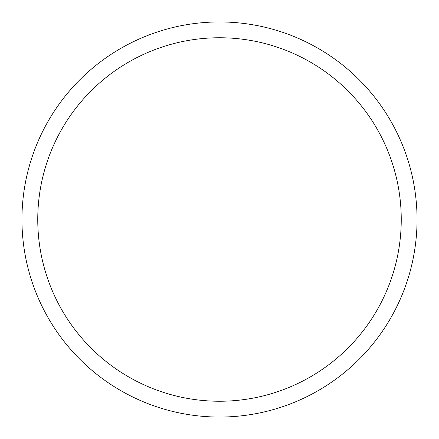 <?xml version="1.0" encoding="UTF-8"?>
<svg xmlns="http://www.w3.org/2000/svg" width="439" height="439" viewBox="0 0 439 439"><rect width="100%" height="100%" fill="white"/><g stroke="black" fill="none" stroke-linecap="round" stroke-linejoin="round"><path stroke-width="0.66" d="M21.95 219.5A197.55 197.55 0 0 1 219.5 21.95A197.55 197.55 0 0 1 417.05 219.5A197.55 197.55 0 0 1 219.5 417.05A197.55 197.55 0 0 1 21.95 219.5M37.754 219.5A181.746 181.746 0 0 1 310.373 62.102A181.746 181.746 0 0 1 310.373 376.898A181.746 181.746 0 0 1 37.754 219.5"/></g></svg>
